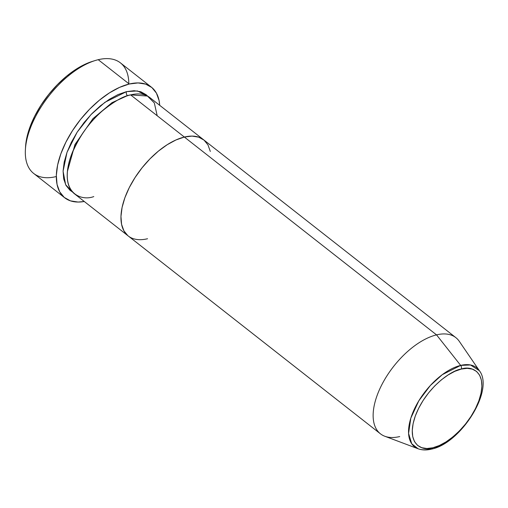 <?xml version="1.0" encoding="UTF-8"?>
<svg xmlns="http://www.w3.org/2000/svg" width="508" height="508" viewBox="0 0 508 508"><rect width="100%" height="100%" fill="white"/><g stroke="black" fill="none" stroke-linecap="round" stroke-linejoin="round"><path stroke-width="0.76" d="M151.441 87.198A70.275 35.877 -51.9 0 1 159.722 105.347L159.093 100.578L156.426 93.129L151.905 87.573L145.694 84.131L138.043 82.931L129.235 84.017L119.615 87.351L109.55 92.805L99.428 100.171L89.643 109.163L80.562 119.431L72.536 130.588L65.881 142.202L60.846 153.829L57.62 165.017L56.337 175.343L57.042 184.404L59.709 191.853L64.23 197.409L70.441 200.851L78.092 202.051L84.29 201.505A70.275 35.877 -51.9 0 1 64.694 197.783A70.275 35.877 -51.9 0 1 68.739 136.855A70.275 35.877 -51.9 0 1 129.235 84.017L98.228 59.696L129.235 84.017A70.275 35.877 -51.9 0 1 151.441 87.198L120.434 62.878A70.275 35.877 128.1 0 0 98.228 59.696A70.275 35.877 -51.9 0 1 128.81 83.687M72.555 192.018L65.665 184.753L63.081 171.221L66.973 152.425L77.203 132.093L90.996 114.598L104.966 102.279L126.473 91.643A3.054 2.21 -103.5 0 0 127.546 95.745A3.054 2.21 76.5 0 1 126.473 91.643L134.131 90.697L140.786 91.738L146.183 94.736L147.72 96.203L137.414 90.945L126.473 91.643L118.11 94.545L109.36 99.289L100.559 105.689L92.043 113.506L84.15 122.441L77.172 132.143L71.38 142.24L67.005 152.349L64.198 162.077L63.087 171.056L63.697 178.937L66.015 185.414L69.952 190.246L72.555 192.024M126.517 96.088L111.989 102.673L92.945 118.637L74.962 144.52L67.399 171.463L74.962 144.52L92.945 118.637L111.989 102.673L126.517 96.088M147.542 238.741A61.106 31.198 -51.9 0 1 128.232 235.972A61.106 31.198 -51.9 0 1 131.75 182.994A61.106 31.198 -51.9 0 1 184.353 137.046L192.011 136.1L198.666 137.147L204.064 140.138L208.001 144.971L210.318 151.447L208.001 144.971L204.064 140.138L198.666 137.147L192.011 136.1L184.353 137.046L130.607 94.888L184.353 137.046A61.106 31.198 -51.9 0 1 203.664 139.814L149.917 97.65A61.106 31.198 128.1 0 0 130.607 94.888C123.717 95.923 114.275 101.282 102.286 110.973C89.129 122.193 78.74 137.071 71.139 155.594C58.077 193.091 81.045 201.505 93.796 196.577M184.353 137.046L175.99 139.948L167.234 144.691L158.439 151.092L149.923 158.909L142.03 167.843L135.052 177.546L129.261 187.643L124.879 197.752L122.079 207.48L120.961 216.459L121.577 224.339L123.895 230.816L127.826 235.649L123.895 230.816L121.577 224.339L120.961 216.459L122.079 207.48L124.879 197.752L129.261 187.643L135.052 177.546L142.03 167.843L149.923 158.909L158.439 151.092L167.234 144.691L175.99 139.948L184.353 137.046L436.537 334.874L460.673 365.404A3.054 2.21 76.5 0 1 461.321 369.062C471.189 365.246 488.969 371.761 478.86 400.787C467.881 430.022 441.547 447.129 432.822 447.777A3.054 2.21 76.5 0 1 431.483 449.123A3.054 2.21 76.5 0 1 430.403 449.034A50.254 25.654 -51.9 0 1 418.128 448.774A50.254 25.654 -51.9 0 1 415.588 406.59A50.254 25.654 -51.9 0 1 460.673 365.404A50.254 25.654 -51.9 0 1 479.374 370.7L470.503 364.973L460.673 365.404L436.537 334.874A61.106 31.198 -51.9 0 1 455.847 337.636L203.664 139.814A61.106 31.198 128.1 0 0 184.353 137.046A61.106 31.198 128.1 0 0 131.75 182.994A61.106 31.198 128.1 0 0 128.232 235.972L380.416 433.8A61.106 31.198 -51.9 0 1 383.934 380.822A61.106 31.198 -51.9 0 1 436.537 334.874L184.353 137.046M25.571 146.641L26.74 138.093L29.826 127.394L34.639 116.269L41.008 105.162L48.685 94.488L57.372 84.665L66.732 76.067L76.416 69.025L86.043 63.805L92.532 61.354M55.893 176.638A70.275 35.877 -51.9 0 1 25.4 149.511A70.275 35.877 -51.9 0 1 95.199 60.528A70.275 35.877 -51.9 0 1 98.228 59.696A70.275 35.877 128.1 0 0 37.738 112.535A70.275 35.877 128.1 0 0 33.687 173.457L64.694 197.783M157.201 115.748L154.311 102.908L147.434 96.05L130.607 94.888A61.106 31.198 128.1 0 0 78.003 140.837A61.106 31.198 128.1 0 0 74.486 193.815L128.232 235.972M95.199 60.528L92.348 61.411A67.221 34.315 128.1 0 0 25.578 146.526L25.4 149.511M459.27 341.312A61.106 31.198 128.1 0 0 436.537 334.874A61.106 31.198 128.1 0 0 381.711 384.95A61.106 31.198 128.1 0 0 384.804 436.251L418.128 448.774L411.74 443.782L408.578 433.445L410.826 418.116L418.821 400.799L430.333 385.521L442.271 374.682L460.673 365.404A3.054 2.21 -103.5 0 1 461.321 369.062L467.246 368.332L472.396 369.138L476.58 371.456L479.622 375.196L481.419 380.206L481.889 386.309L481.025 393.255L478.86 400.787L475.469 408.616L470.986 416.433L465.588 423.939L459.473 430.854L452.882 436.905L446.075 441.865L439.299 445.535L432.822 447.777L426.898 448.513L421.742 447.7L417.563 445.383L414.522 441.649L412.725 436.632L412.255 430.53L413.118 423.583L415.284 416.052L418.675 408.229L423.158 400.412L428.555 392.9L434.67 385.985L441.255 379.933L448.069 374.98L454.844 371.31L461.321 369.062C452.596 369.716 426.263 386.817 415.284 416.052C405.174 445.078 422.954 451.593 432.822 447.777A3.054 2.21 -103.5 0 1 431.483 449.123C460.591 443.478 494.678 390.22 479.374 370.7L459.27 341.312M399.726 436.562A61.106 31.198 -51.9 0 1 380.416 433.8M431.47 449.129C426.542 450.329 422.097 450.209 418.128 448.774"/></g></svg>
